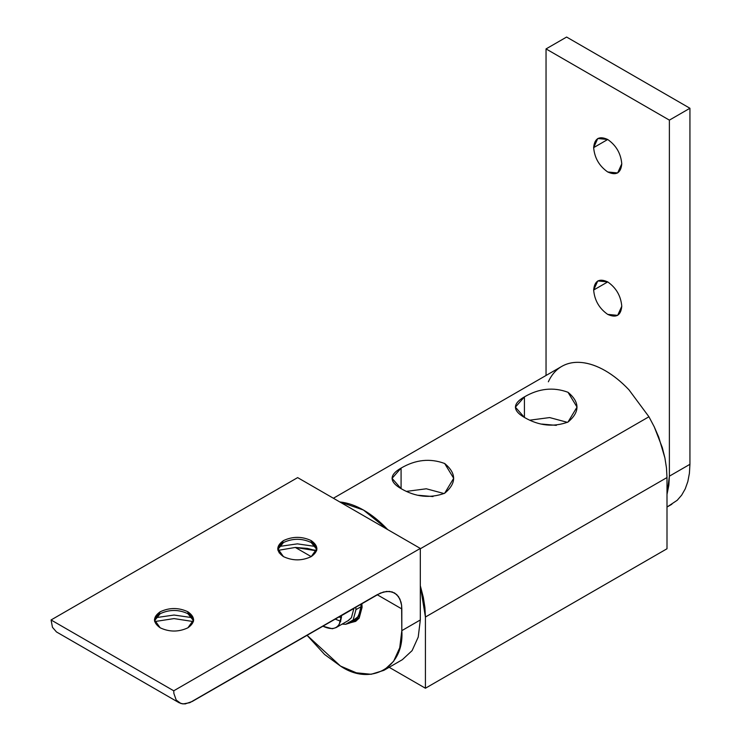<?xml version="1.0" encoding="UTF-8"?>
<svg xmlns="http://www.w3.org/2000/svg" width="741" height="741" viewBox="0 0 741 741"><rect width="100%" height="100%" fill="white"/><g stroke="black" fill="none" stroke-linecap="round" stroke-linejoin="round"><path stroke-width="1.11" d="M671.874 504.232L667.002 507.048L677.2 500.295L681.674 495.136L685.249 488.847L687.843 481.52L689.408 473.295L689.936 464.301L669.382 476.176L668.854 485.16L667.002 494.404L669.382 476.176L689.936 464.301L689.936 108.26L669.382 120.125L669.382 476.176L669.382 120.125L689.936 108.26L566.606 37.05L546.043 48.915L566.606 37.05L689.936 108.26L689.936 464.301L689.408 473.295L687.843 481.52L685.249 488.847L681.674 495.136L677.2 500.295L667.002 507.048M593.652 147.616L607.713 139.493L597.774 138.511L593.652 147.616C594.551 157.926 599.237 166.04 607.713 171.968L617.661 172.949L621.773 163.854C620.884 153.544 616.197 145.421 607.713 139.493L593.652 147.616C594.551 138.335 599.237 135.631 607.713 139.493C616.197 145.421 620.884 153.544 621.773 163.854C620.884 173.125 616.197 175.83 607.713 171.968C599.237 166.04 594.551 157.926 593.652 147.616M593.652 290.027L607.713 281.913L597.774 280.932L593.652 290.027C594.551 300.337 599.237 308.46 607.713 314.388L617.661 315.37L621.773 306.265C620.884 295.955 616.197 287.841 607.713 281.913L593.652 290.027C594.551 280.756 599.237 278.051 607.713 281.913C616.197 287.841 620.884 295.955 621.773 306.265C620.884 315.546 616.197 318.25 607.713 314.388C599.237 308.46 594.551 300.337 593.652 290.027M546.043 375.465L546.043 48.915L669.382 120.125L546.043 48.915L546.043 375.465M648.94 416.766L420.314 548.766L648.94 416.766L654.257 426.844L648.94 416.766L628.933 389.785L648.94 416.766M420.314 585.696L423.324 597.376L424.899 607.425L425.427 617.021L667.002 477.547L666.474 467.951L664.899 457.901L658.74 437.171L654.257 426.844L662.306 447.592L664.899 457.901L666.474 467.951L667.002 477.547L667.002 548.757L667.002 477.547L425.427 617.021L420.314 585.696M401.085 488.652L401.085 468.09L392.054 478.362L401.085 488.652C389.136 481.752 389.136 474.898 401.085 468.09L401.085 488.652C415.618 497.044 430.141 498.582 444.665 493.247L453.687 478.297L444.665 463.495C430.132 458.086 415.599 459.615 401.085 468.09C415.599 459.615 430.132 458.086 444.665 463.495C456.613 473.379 456.613 483.299 444.665 493.247M524.424 417.452L524.424 396.88L515.393 407.152L524.424 417.452C512.466 410.551 512.466 403.688 524.424 396.88L524.424 417.452C538.957 425.843 553.481 427.372 568.004 422.046L577.026 407.087L568.004 392.285C553.462 386.876 538.939 388.404 524.424 396.88C538.939 388.404 553.462 386.876 568.004 392.285C579.953 402.168 579.953 412.089 568.004 422.046M387.663 529.583L363.442 510.03L340.156 502C347.714 502.778 355.578 505.51 363.757 510.206C371.926 514.949 379.79 521.293 387.358 529.25L387.663 529.583M389.164 667.298L425.427 688.232L425.427 617.021L425.427 688.232L667.002 548.757L425.427 688.232L389.164 667.298M548.359 381.8C551.489 374.881 555.945 369.759 561.724 366.415C567.504 363.081 574.173 361.784 581.731 362.534C589.29 363.275 597.153 366.017 605.332 370.732C613.511 375.455 621.375 381.81 628.933 389.785C621.375 381.828 613.502 375.474 605.332 370.732C597.153 366.035 589.29 363.303 581.731 362.534C574.182 361.803 567.513 363.099 561.724 366.415L333.385 498.248M556.334 425.371L541.727 424.065L556.334 425.371M529.861 420.166L549.655 417.572L567.439 422.351L549.655 417.572L529.861 420.166M432.994 496.572L418.387 495.275L432.994 496.572M406.522 491.376L426.316 488.782L444.1 493.562L426.316 488.782L406.522 491.376M402.344 659.685L412.098 650.635L418.22 637.093L420.314 619.967L401.817 630.647L399.732 647.773L393.601 661.315L383.857 670.355L371.148 674.282L356.356 672.809L340.48 666.057C370.833 686.75 404.567 667.27 401.817 630.647L420.314 619.967L420.314 548.433L173.737 690.797L51.064 619.967L52.472 627.331L56.473 631.943L179.146 702.764L56.473 631.943L52.472 627.331L51.064 619.967L297.641 477.612L51.064 619.967L173.737 690.797L173.894 693.493L173.737 690.797L420.314 548.433L297.641 477.612L420.314 548.433L420.314 619.967L418.22 637.093L412.098 650.635L402.354 659.685L383.857 670.355M311.201 542.523L311.201 540.606C301.957 536.28 292.714 536.28 283.46 540.606L277.718 548.609L283.46 556.621C292.714 560.937 301.957 560.937 311.201 556.621L316.944 548.609L311.201 540.606L311.201 542.523C301.957 538.207 292.714 538.207 283.46 542.523C292.714 538.207 301.957 538.207 311.201 542.523L316.879 549.572L311.201 542.523M277.792 549.572L283.46 542.523L277.792 549.572M187.908 613.705L187.908 611.788C178.664 607.463 169.42 607.463 160.176 611.788L154.424 619.791L160.176 627.803C169.42 632.119 178.664 632.119 187.908 627.803L193.66 619.791L187.908 611.788L187.908 613.705C178.664 609.389 169.42 609.389 160.176 613.705C169.42 609.389 178.664 609.389 187.908 613.705L193.586 620.754L187.908 613.705M154.499 620.754L160.176 613.705L154.499 620.754M192.225 701.477L185.148 703.931L180.971 703.561L176.21 700.041L173.894 693.493L176.21 700.041L179.146 702.764L182.981 703.95L189.816 702.681L377.16 594.699L401.817 608.935L401.613 605.341L399.945 599.126L396.722 594.551L392.174 591.92L386.598 591.42L380.383 593.087L192.225 701.477M316.583 550.795L307.395 548.405L295.316 547.451L316.583 550.795M316.703 550.387L295.316 547.451L316.703 550.387M277.958 550.387L295.316 547.451L311.201 556.621L295.316 547.451L277.958 550.387M315.657 546.497L297.336 543.857L279.005 546.497L297.336 543.857L315.657 546.497M154.665 621.569L174.042 618.596L193.42 621.569L174.042 618.596L154.665 621.569M192.364 617.679L174.042 615.039L155.721 617.679L174.042 615.039L192.364 617.679M350.28 622.773L355.763 621.338L362.09 607.351L361.858 603.535L362.09 607.351L359.116 618.272L350.28 622.773M377.16 594.699L383.542 591.985L389.488 591.401L394.601 592.976L398.519 596.607L400.983 602.053L401.613 605.341L401.817 630.647L401.817 608.935L377.16 594.699M279.144 550.007L279.144 552.86L279.144 550.007M306.978 635.222L340.48 666.057L324.604 654.479L306.978 635.222M187.908 611.788C195.392 617.123 195.392 622.459 187.908 627.803C178.664 632.119 169.42 632.119 160.176 627.803C152.692 622.459 152.692 617.123 160.176 611.788C169.42 607.463 178.664 607.463 187.908 611.788M311.201 540.606C318.686 545.941 318.686 551.276 311.201 556.621C301.957 560.937 292.714 560.937 283.46 556.621C275.976 551.276 275.976 545.941 283.46 540.606C292.714 536.28 301.957 536.28 311.201 540.606M349.919 622.968L355.022 620.032L358.283 617.003L361.043 606.722L355.939 609.667L353.188 619.939L349.919 622.968L345.667 624.283L342.129 624.117L345.667 624.283L353.188 619.939L355.939 609.667L361.043 606.722L360.923 604.082L361.043 606.722L358.885 616.058L352.253 621.106M341.462 617.614L338.544 616.994M355.819 607.018L355.939 609.667L355.828 607.018M362.09 607.314L359.172 618.124L355.745 621.301L350.345 622.736L359.172 618.124L362.09 607.314M361.83 603.554L362.062 607.333L361.83 603.554M341.555 615.595L353.883 608.481L341.555 615.595L339.072 624.848L336.136 627.571L332.301 628.757L323.048 626.275C334.21 631.36 340.378 627.803 341.555 615.595L341.555 615.595M335.386 619.161L340.758 621.338M336.136 627.571L348.465 620.458L351.41 617.725L353.883 608.481L351.41 617.725L348.02 620.708M56.473 631.943L179.155 702.764"/></g></svg>

